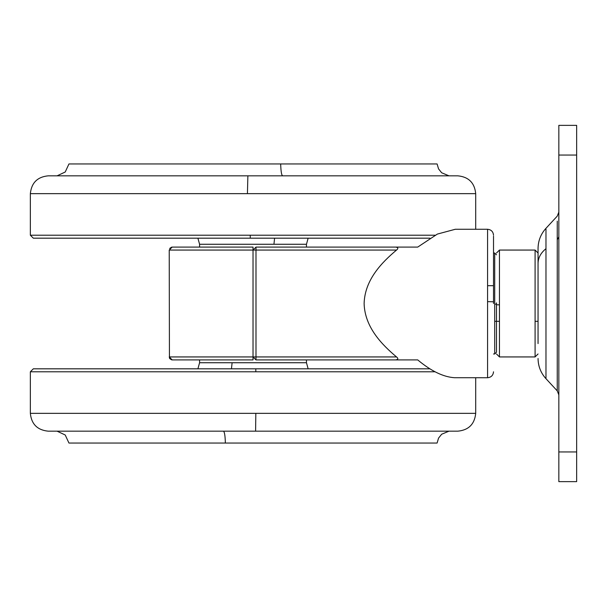 <?xml version="1.0" encoding="UTF-8"?>
<svg xmlns="http://www.w3.org/2000/svg" width="607" height="607" viewBox="0 0 607 607"><rect width="100%" height="100%" fill="white"/><g stroke="black" fill="none" stroke-linecap="round" stroke-linejoin="round"><path stroke-width="0.91" d="M493.514 353.972L494.705 353.972L496.488 352.189L496.488 302.885M496.488 304.115L494.705 304.137L494.705 253.028L493.514 253.028L493.514 236.176L493.514 301.785L493.514 253.18M538.052 343.6L538.052 285.685M538.052 303.5L538.052 248.491C538.159 240.767 540.799 234.036 545.974 228.308L557.249 216.138L558.835 212.101M558.835 451.949L558.835 481.639L576.65 481.639L576.65 451.949L558.835 451.949L558.835 125.361L576.65 125.361L576.65 451.949M475.706 377.729L475.706 413.352L30.35 413.352L30.35 371.788L33.317 368.821L429.931 368.821M30.35 413.352C31.443 424.134 37.384 430.075 48.165 431.167L457.89 431.167C468.672 430.075 474.606 424.134 475.706 413.352M57.073 431.167L65.222 434.999L68.948 443.042L437.108 443.042L438.535 438.14L441.646 434.24L448.983 431.167M280.677 443.042L225.372 443.042C225.144 435.257 224.438 431.296 223.247 431.167M475.706 229.271L475.706 193.648L30.35 193.648L30.35 235.213L33.317 238.179L380.695 238.179M30.35 235.213L250.228 235.213L250.266 238.179L429.931 238.179M30.35 193.648C31.458 182.859 37.391 176.918 48.165 175.833L457.89 175.833C468.657 176.918 474.598 182.859 475.706 193.648M64.114 175.833L441.942 175.833M57.073 175.833L65.222 172.001L68.948 163.958L437.108 163.958L438.535 168.86L441.646 172.76L448.983 175.833M253.028 163.958L225.372 163.958M493.514 371.788C493.157 375.376 491.177 377.357 487.58 377.729L487.58 301.633L493.514 301.785L493.514 303.5M172.191 247.087L253.028 247.087L253.028 250.061L255.995 247.087L395.794 247.087C398.215 247.557 398.458 248.551 396.53 250.061L169.224 250.061L172.191 247.087M493.514 235.213C493.157 231.624 491.177 229.643 487.58 229.271L455.288 229.271L437.366 234.082L417.722 247.087L306.467 247.087L306.467 244.264L232.109 244.264M417.722 247.087L395.794 247.087M487.58 377.729L454.499 377.713C443.315 376.985 431.061 371.044 417.722 359.913L255.995 359.913L253.028 356.939L253.028 250.061L253.028 356.939L396.53 356.939C382.448 345.095 364.807 327.598 364.117 303.576C364.761 279.524 382.243 262.08 396.53 250.061M396.53 356.939C398.458 358.449 398.215 359.435 395.794 359.913L417.722 359.913M171.569 247.155L169.725 248.407M169.436 358.062L169.224 250.061M169.717 358.585L171.606 359.852M169.224 356.939L172.191 359.913L253.028 359.913L253.028 356.939L169.224 356.939M499.455 356.779L499.455 250.061L496.488 253.028M499.455 304.843L496.488 304.767M494.705 353.82L494.705 304.137M535.086 356.893L538.052 353.972M535.086 356.779L535.086 250.061L538.052 253.028M557.249 221.145L557.249 390.862L545.974 378.692L545.974 232.618M545.974 229.051L545.974 232.61M545.974 321.315L545.974 358.047M545.974 248.688C540.799 252.861 538.159 257.77 538.052 263.4M557.249 239.818L558.835 236.874M576.65 155.051L558.835 155.051M273.939 362.736L232.109 362.736L306.467 362.736L306.467 359.913M199.582 359.913L199.582 362.736L232.109 362.736L231.457 368.821M255.79 368.821L255.828 371.788L435.113 371.788M30.35 371.788L255.828 371.788M255.828 413.352L255.6 431.167M199.582 247.087L199.582 244.264L273.939 244.264L274.599 238.179M250.228 235.213L435.113 235.213M258.62 193.648L253.028 193.648M247.428 193.648L247.876 175.833M280.677 163.958C280.912 171.743 281.618 175.704 282.809 175.833L282.809 175.833M487.58 301.633L487.58 229.287M255.995 247.087L255.995 359.913M535.086 356.939L499.455 356.939L496.488 353.972M494.705 253.028L496.488 254.811M499.455 250.061L535.086 250.061M545.974 378.692C540.799 372.964 538.159 366.233 538.052 358.509M538.052 321.315L535.086 321.315L538.052 321.315M557.249 390.862L558.835 394.899M308.144 368.821L306.467 362.736M199.582 362.736L197.905 368.821M308.144 238.179L306.467 244.264M199.582 244.264L197.905 238.179M494.705 321.315L499.455 321.315M487.58 285.685L493.514 285.685"/></g></svg>
